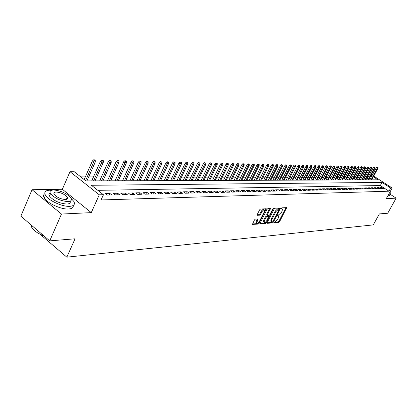 <?xml version="1.0" encoding="UTF-8"?>
<svg xmlns="http://www.w3.org/2000/svg" width="417" height="417" viewBox="0 0 417 417"><rect width="100%" height="100%" fill="white"/><g stroke="black" fill="none" stroke-linecap="round" stroke-linejoin="round"><path stroke-width="0.63" d="M274.047 222.261L274.094 222.751L278.801 222.365L279.625 221.594L286.661 207.65L281.829 207.828L281.246 208.37L281.167 208.818L282.434 209.12L282.069 211.153L281.485 212.269L278.832 214.75L277.639 215.334L277.56 215.771L278.843 216.069L277.899 219.18L275.246 221.667L274.047 222.261M255.376 219.071L254.5 219.884L252.394 224.414L258.243 224.054L259.108 223.251L266.307 208.797L260.521 209.011L259.64 209.819L257.216 214.567L257.299 215.313L259.718 215.151L260.589 214.348L261.787 212.008C262.939 210.194 263.883 209.569 264.618 210.132L264.321 211.852L259.65 220.953C258.488 222.777 257.539 223.403 256.804 222.829L257.998 218.998L255.376 219.071M49.727 240.864L20.85 216.173L32.052 189.709L61.471 214.051L49.727 240.864L75.05 238.795L66.835 257.169L373.278 224.883L379.371 213.916L387.721 213.238L396.15 198.153L386.309 198.622L392.188 188.025L390.729 188.062L388.988 191.195L101.055 199.957L103.411 194.723L99.272 194.817L69.999 171.684L74.21 171.721L85.897 180.926L378.005 179.831L373.319 176.803M61.471 214.051L91.276 212.634L99.272 194.817M267.172 222.6L267.24 223.314L272.598 222.876L273.437 222.094L280.521 208L275.038 208.203L274.193 208.99L267.172 222.6M265.514 223.46L259.822 223.809L267.01 209.397L267.876 208.604L270.404 208.568L267.422 214.786L267.495 215.516L269.038 215.412L269.893 214.625L272.869 208.844L273.588 208.359L266.364 222.668L265.514 223.46L264.847 222.975L259.848 223.382M396.15 198.153L390.479 194.463M381.649 188.536L383.447 188.494L381.998 187.556L380.2 187.593L381.649 188.536M378.626 188.609L380.445 188.567L378.99 187.619L377.166 187.66L378.626 188.609M375.555 188.682L377.401 188.64L375.936 187.686L374.085 187.723L375.555 188.682M372.444 188.755L374.315 188.713L372.845 187.749L370.968 187.791L372.444 188.755M369.285 188.833L371.187 188.786L369.707 187.817L367.804 187.858L369.285 188.833M366.084 188.911L368.013 188.865L366.527 187.89L364.594 187.931L366.084 188.911M362.837 188.984L364.792 188.937L363.296 187.958L361.341 187.999L362.837 188.984M359.543 189.063L361.523 189.016L360.022 188.031L358.036 188.072L359.543 189.063M356.196 189.146L358.208 189.094L356.702 188.098L354.685 188.145L356.196 189.146M352.808 189.224L354.846 189.177L353.329 188.171L351.286 188.218L352.808 189.224M349.363 189.308L351.437 189.255L349.91 188.244L347.835 188.291L349.363 189.308M345.87 189.391L347.971 189.339L346.438 188.322L344.333 188.364L345.87 189.391L346.438 188.322M342.321 189.474L344.458 189.422L342.915 188.395L340.778 188.442L342.321 189.474L342.915 188.395M338.719 189.563L340.887 189.511L339.339 188.474L337.165 188.52L338.719 189.563M335.065 189.646L337.264 189.594L335.706 188.552L333.501 188.599L335.065 189.646M331.353 189.735L333.584 189.683L332.021 188.63L329.779 188.682L331.353 189.735M327.585 189.824L329.852 189.771L328.278 188.713L326 188.76L327.585 189.824M323.754 189.917L326.058 189.86L324.473 188.797L322.164 188.844L323.754 189.917M319.865 190.011L322.205 189.954L320.61 188.88L318.265 188.927L319.865 190.011M315.914 190.105L318.291 190.048L316.691 188.964L314.309 189.016L315.914 190.105M311.895 190.199L314.314 190.142L312.703 189.047L310.284 189.099L311.895 190.199M307.819 190.298L310.274 190.235L308.653 189.136L306.193 189.188L307.819 190.298M303.67 190.397L306.167 190.334L304.54 189.224L302.038 189.276L303.67 190.397M299.458 190.496L301.991 190.433L300.36 189.313L297.816 189.37L299.458 190.496M295.173 190.595L297.748 190.538L296.106 189.407L293.521 189.464L295.173 190.595M290.816 190.699L293.438 190.637L291.785 189.5L289.158 189.558L290.816 190.699M286.385 190.809L289.054 190.741L287.391 189.594L284.717 189.652L286.385 190.809M281.882 190.913L284.592 190.85L282.919 189.688L280.203 189.751L281.882 190.913M277.3 191.022L280.057 190.955L278.379 189.787L275.611 189.85L277.3 191.022M272.64 191.132L275.444 191.064L273.755 189.886L270.941 189.949L272.64 191.132M267.896 191.247L270.753 191.179L269.054 189.99L266.192 190.053L267.896 191.247M263.07 191.361L265.978 191.294L264.269 190.095L261.355 190.157L263.07 191.361M258.159 191.476L261.115 191.408L259.395 190.199L256.434 190.261L258.159 191.476M253.161 191.596L256.168 191.528L254.443 190.303L251.425 190.371L253.161 191.596M248.068 191.721L251.133 191.648L249.397 190.413L246.327 190.48L248.068 191.721M242.887 191.841L246.009 191.768L244.258 190.522L241.13 190.59L242.887 191.841M237.607 191.966L240.786 191.893L239.03 190.637L235.845 190.705L237.607 191.966M232.233 192.096L235.469 192.018L233.702 190.751L230.46 190.819L232.233 192.096M226.754 192.227L230.054 192.148L228.276 190.866L224.972 190.939L226.754 192.227M221.177 192.357L224.534 192.279L222.746 190.986L219.378 191.059L221.177 192.357M215.49 192.492L218.915 192.414L217.116 191.111L213.681 191.184L215.49 192.492M209.688 192.633L213.181 192.55L211.372 191.231L207.875 191.309L209.688 192.633M203.783 192.774L207.343 192.69L205.524 191.361L201.953 191.434L203.783 192.774M197.757 192.915L201.385 192.831L199.555 191.486L195.917 191.565L197.757 192.915M191.606 193.061L195.312 192.972L193.472 191.617L189.761 191.7L191.606 193.061M185.341 193.212L189.115 193.123L187.264 191.752L183.485 191.836L185.341 193.212M178.945 193.363L182.797 193.274L180.936 191.888L177.079 191.971L178.945 193.363M172.414 193.519L176.349 193.425L174.478 192.028L170.537 192.112L172.414 193.519M165.752 193.676L169.766 193.582L167.884 192.169L163.865 192.258L165.752 193.676M158.955 193.842L163.052 193.743L161.16 192.315L157.053 192.404L158.955 193.842M152.007 194.004L156.193 193.905L154.29 192.461L150.099 192.555L152.007 194.004M144.913 194.176L149.187 194.072L147.274 192.612L142.995 192.706L144.913 194.176M137.667 194.348L142.035 194.244L140.112 192.769L135.739 192.862L137.667 194.348M130.26 194.525L134.727 194.416L132.788 192.925L128.321 193.024L130.26 194.525M122.697 194.703L127.258 194.593L125.308 193.087L120.742 193.186L122.697 194.703M114.956 194.885L119.622 194.775L117.667 193.253L112.997 193.352L114.956 194.885M107.049 195.078L111.813 194.963L109.848 193.42L105.074 193.524L107.049 195.078M388.988 191.195L380.309 185.56L97.844 190.334M103.38 194.796L103.833 195.151L103.213 195.166M367.909 177.506L366.824 177.402M364.849 177.397L363.676 177.397M361.69 177.392L360.486 177.392M358.484 177.387L357.249 177.381M355.232 177.381L353.97 177.376M351.932 177.376L350.64 177.371M348.591 177.371L347.262 177.366M345.198 177.361L343.837 177.361M341.752 177.355L340.355 177.355M338.26 177.35L336.827 177.35M334.71 177.345L333.246 177.34M331.114 177.34L329.612 177.334M327.46 177.329L325.922 177.329M323.754 177.324L322.174 177.324M319.985 177.319L318.369 177.314M316.164 177.314L314.507 177.308M312.281 177.303L310.582 177.303M308.34 177.298L306.594 177.293M304.332 177.293L302.549 177.288M300.266 177.282L298.431 177.282M296.133 177.277L294.251 177.272M291.931 177.272L290.003 177.267M287.662 177.261L285.687 177.256M283.32 177.256L281.298 177.251M278.91 177.246L276.836 177.241M274.428 177.241L272.296 177.235M269.867 177.23L267.683 177.225M265.228 177.225L262.986 177.22M260.51 177.215L258.212 177.209M255.715 177.204L253.354 177.204M250.831 177.199L248.412 177.194M245.863 177.189L243.382 177.183M240.807 177.178L238.258 177.173M235.662 177.173L233.046 177.168M230.424 177.162L227.739 177.157M225.091 177.152L222.334 177.147M219.66 177.142L216.83 177.136M214.124 177.131L211.221 177.126M208.49 177.121L205.508 177.116M202.745 177.116L199.686 177.11M196.892 177.105L193.749 177.1M190.929 177.095L187.697 177.089M184.846 177.084L181.531 177.074M178.648 177.069L175.239 177.063M172.325 177.058L168.817 177.053M165.872 177.048L162.27 177.043M159.294 177.037L155.593 177.032M152.575 177.027L148.77 177.017M145.726 177.011L141.811 177.006M138.725 177.001L134.701 176.996M131.584 176.99L127.446 176.98M124.287 176.975L120.028 176.97M116.833 176.964L112.454 176.954M109.218 176.949L104.709 176.944M101.435 176.938L96.791 176.928M93.476 176.923L88.701 176.912M85.339 176.907L80.789 176.902M370.181 178.982L369.358 178.45M40.767 234.839L66.835 257.169M91.276 212.634L62.357 189.266L32.052 189.709M62.357 189.266L69.999 171.684M367.747 177.402L369.66 174.296M390.729 188.062L382.029 182.432L91.422 185.278L103.411 194.723M371.443 174.619L372.272 175.156M373.71 176.083L392.188 188.025M371.881 175.87L371.052 175.333M380.309 185.56L382.029 182.432M381.998 187.556L381.508 188.442M378.99 187.619L378.49 188.526M375.936 187.686L375.436 188.604M372.845 187.749L372.334 188.687M369.707 187.817L369.186 188.771M366.527 187.89L366.001 188.854M363.296 187.958L362.764 188.937M360.022 188.031L359.48 189.026M356.702 188.098L356.149 189.115M353.329 188.171L352.772 189.203M349.91 188.244L349.342 189.292M339.339 188.474L338.755 189.558M335.706 188.552L335.122 189.646M332.021 188.63L331.432 189.735M328.278 188.713L327.684 189.824M324.473 188.797L323.879 189.912M320.61 188.88L320.016 190.006M316.691 188.964L316.091 190.1M312.703 189.047L312.104 190.194M308.653 189.136L308.048 190.293M304.54 189.224L303.93 190.387M300.36 189.313L299.745 190.491M296.106 189.407L295.491 190.59M291.785 189.5L291.165 190.694M287.391 189.594L286.766 190.798M282.919 189.688L282.299 190.903M278.379 189.787L277.748 191.012M273.755 189.886L273.125 191.122M269.054 189.99L268.418 191.236M264.269 190.095L263.627 191.346M259.395 190.199L258.754 191.466M254.443 190.303L253.797 191.58M249.397 190.413L248.746 191.7M244.258 190.522L243.606 191.825M239.03 190.637L238.373 191.95M233.702 190.751L233.04 192.075M228.276 190.866L227.614 192.206M222.746 190.986L222.084 192.336M217.116 191.111L216.444 192.472M211.372 191.231L210.7 192.607M205.524 191.361L204.846 192.748M199.555 191.486L198.873 192.889M193.472 191.617L192.79 193.035M187.264 191.752L186.581 193.18M180.936 191.888L180.243 193.332M174.478 192.028L173.785 193.488M167.884 192.169L167.191 193.644M161.16 192.315L160.456 193.806M154.29 192.461L153.586 193.968M147.274 192.612L146.565 194.134M140.112 192.769L139.398 194.306M132.788 192.925L132.074 194.478M125.308 193.087L124.589 194.656M117.667 193.253L116.942 194.838M109.848 193.42L109.124 195.026M278.457 215.797L277.644 215.318L278.29 215.792M282.054 208.849L281.246 208.37L281.897 208.844M274.063 222.225L278.144 221.896L278.968 221.125L285.984 207.598M279.322 208.974L279.838 207.937M267.083 222.793L271.936 222.402L272.614 221.875M272.645 221.875L279.437 209.053L278.665 209.026L275.981 211.528L271.78 219.644L271.42 221.635L272.645 221.875M278.78 208.615L279.317 208.99M271.154 221.443L270.753 221.156L271.118 219.17L275.309 211.049L277.998 208.557L278.645 208.521M266.823 215.036L266.75 214.307L269.71 208.5M269.215 215.36L268.621 216.506M265.937 221.724L265.697 222.183L266.364 222.668M264.456 220.551L264.154 222.219C264.873 222.767 265.796 222.146 266.937 220.358L268.678 216.569L266.943 216.585L266.088 217.377L264.456 220.551L263.789 220.067L263.487 221.735L263.841 221.99M268.022 216.142L268.491 216.475M263.789 220.067L265.415 216.892L266.27 216.1L267.823 215.996M264.847 222.975L265.697 222.183M256.507 222.61L256.132 222.339L256.429 220.661L257.299 218.93M264.253 209.866L263.94 209.647C263.2 209.084 262.257 209.709 261.105 211.518L261.787 212.008M257.122 214.786L259.04 214.661L259.911 213.858L261.105 211.518M264.701 210.538L265.608 208.729M252.421 223.986L257.57 223.564L258.67 222.303M378.016 167.41L377.135 167.035L378.016 167.41L377.917 168.379L376.332 167.702L369.702 179.863M377.713 167.399L371.104 179.857M377.917 168.379L371.651 179.852M376.332 167.702L377.135 167.035M388.806 194.119L390.067 194.265L390.917 193.67L389.911 192.133M387.956 195.651L389.217 195.792L390.661 194.134M51.661 190.251L49.852 190.183C45.239 190.407 43.785 192.117 45.489 195.312C48.362 200.488 62.331 206.853 69.644 206.342C73.945 206.024 75.326 204.377 73.793 201.406L71.052 198.304M44.807 193.723C43.373 194.671 43.217 196.099 44.338 197.997C47.199 203.194 61.153 209.542 68.471 209.011C71.959 208.787 73.543 207.614 73.215 205.482M67.273 198.951L66.699 198.586M67.111 197.642L67.601 198.028M70.171 201.166C70.697 202.923 69.582 203.887 66.84 204.054C59.422 203.428 53.631 200.775 49.467 196.089C48.591 194.588 48.82 193.514 50.155 192.868M67.914 201.599C71.036 201.385 72.037 200.207 70.911 198.049C66.902 193.41 61.148 190.72 53.642 189.98C50.353 190.136 49.315 191.356 50.53 193.624C54.705 198.299 60.501 200.958 67.914 201.599M56.154 192.028C54.054 192.133 53.392 192.915 54.163 194.364C56.837 197.371 60.564 199.091 65.354 199.514C67.387 199.383 68.034 198.617 67.299 197.215C64.698 194.223 60.981 192.492 56.154 192.028M31.051 224.899L31.723 227.39C32.907 229.413 35.132 231.399 38.395 233.353L44.15 236.1M44.562 236.449L38.395 233.353M374.977 167.332L374.091 166.956L374.977 167.332L374.883 168.312L373.288 167.629L366.621 179.873M374.669 167.326L368.029 179.868M374.883 168.312L368.586 179.868M373.288 167.629L374.091 166.956M371.896 167.259L371.005 166.878L371.896 167.259L371.802 168.244L370.192 167.556L363.499 179.883M371.589 167.253L364.911 179.878M371.802 168.244L365.474 179.878M370.192 167.556L371.005 166.878M368.774 167.181L367.872 166.795L368.774 167.181L368.68 168.176L367.059 167.483L360.33 179.894M368.461 167.175L361.753 179.889M368.68 168.176L362.326 179.889M367.059 167.483L367.872 166.795M365.61 167.102L364.698 166.717L365.61 167.102L365.516 168.103L363.879 167.405L357.119 179.909M365.292 167.097L358.547 179.904M365.516 168.103L359.126 179.899M363.879 167.405L364.698 166.717M362.399 167.024L361.482 166.633L362.399 167.024L362.305 168.03L360.653 167.332L353.861 179.92M362.076 167.019L355.294 179.915M362.305 168.03L355.883 179.915M360.653 167.332L361.482 166.633M359.141 166.946L358.213 166.55L359.141 166.946L359.047 167.957L357.385 167.253L350.556 179.93M358.813 166.936L352 179.925M359.047 167.957L352.594 179.925M357.385 167.253L358.213 166.55M355.837 166.863L354.903 166.466L355.837 166.863L355.743 167.884L354.064 167.17L347.205 179.946M355.503 166.857L348.654 179.941M355.743 167.884L349.258 179.935M354.064 167.17L354.903 166.466M352.48 166.779L351.541 166.383L352.48 166.779L352.391 167.811L350.697 167.092L343.806 179.956M352.141 166.774L345.26 179.951M352.391 167.811L345.875 179.951M350.697 167.092L351.541 166.383M349.081 166.696L348.132 166.294L349.081 166.696L348.987 167.733L347.283 167.008L340.355 179.972M348.737 166.691L341.82 179.967M348.987 167.733L342.44 179.962M347.283 167.008L348.132 166.294M345.625 166.612L344.671 166.206L345.625 166.612L345.537 167.655L343.817 166.93L336.853 179.982M345.276 166.602L338.323 179.977M345.537 167.655L338.958 179.977M343.817 166.93L344.671 166.206M342.122 166.529L341.158 166.117L342.122 166.529L342.034 167.577L340.298 166.847L333.303 179.998M341.768 166.519L334.778 179.993M342.034 167.577L335.419 179.988M340.298 166.847L341.158 166.117M338.568 166.44L337.593 166.029L338.568 166.44L338.479 167.498L336.728 166.758L329.696 180.008M338.208 166.43L331.181 180.003M338.479 167.498L331.833 180.003M336.728 166.758L337.593 166.029M334.955 166.352L333.975 165.935L334.955 166.352L334.872 167.42L333.105 166.675L326.037 180.024M334.59 166.341L327.527 180.019M334.872 167.42L328.189 180.019M333.105 166.675L333.975 165.935M331.291 166.258L330.3 165.841L331.291 166.258L331.207 167.337L329.425 166.586L322.32 180.04M330.921 166.253L323.821 180.035M331.207 167.337L324.494 180.029M329.425 166.586L330.3 165.841M327.569 166.169L326.568 165.747L327.569 166.169L327.486 167.253L325.687 166.498L318.546 180.05M327.194 166.159L320.058 180.045M327.486 167.253L320.741 180.045M325.687 166.498L326.568 165.747M323.79 166.075L322.784 165.653L323.79 166.075L323.707 167.17L321.893 166.404L314.715 180.066M323.41 166.065L316.232 180.061M323.707 167.17L316.925 180.061M321.893 166.404L322.784 165.653M319.954 165.982L318.932 165.554L319.954 165.982L319.87 167.081L318.041 166.315L310.827 180.081M319.568 165.971L312.354 180.076M319.87 167.081L313.058 180.071M318.041 166.315L318.932 165.554M316.055 165.888L315.028 165.455L316.055 165.888L315.977 166.993L314.126 166.221L306.876 180.097M315.664 165.877L308.408 180.092M315.977 166.993L309.122 180.087M314.126 166.221L315.028 165.455M312.093 165.789L311.056 165.356L312.093 165.789L312.015 166.904L311.296 166.889L310.149 166.128L302.862 180.113M311.697 165.778L304.405 180.108M312.015 166.904L305.129 180.102M310.149 166.128L311.056 165.356M308.074 165.69L307.027 165.252L308.074 165.69L307.996 166.816L307.266 166.8L306.109 166.029L298.786 180.128M307.668 165.679L300.339 180.123M307.996 166.816L301.074 180.118M306.109 166.029L307.027 165.252M303.983 165.591L302.93 165.148L303.983 165.591L303.91 166.727L303.164 166.711L302.007 165.935L294.647 180.144M303.571 165.58L296.206 180.139M303.91 166.727L296.951 180.134M302.007 165.935L302.93 165.148M299.828 165.486L298.765 165.043L299.828 165.486L299.755 166.633L298.999 166.618L297.837 165.83L290.441 180.16M299.411 165.476L292.004 180.154M299.755 166.633L292.765 180.149M297.837 165.83L298.765 165.043M295.606 165.382L294.532 164.934L295.606 165.382L295.538 166.539L294.767 166.519L293.599 165.731L286.161 180.175M295.184 165.372L287.735 180.17M295.538 166.539L288.507 180.165M293.599 165.731L294.532 164.934M291.316 165.278L290.227 164.824L291.316 165.278L291.248 166.44L290.467 166.425L289.289 165.627L281.814 180.191M290.884 165.268L283.398 180.186M291.248 166.44L284.185 180.18M289.289 165.627L290.227 164.824M286.953 165.168L285.853 164.715L286.953 165.168L286.886 166.347L286.093 166.326L284.91 165.523L277.394 180.207M286.515 165.158L278.989 180.201M286.886 166.347L279.786 180.196M284.91 165.523L285.853 164.715M282.517 165.059L281.407 164.6L282.517 165.059L282.45 166.247L281.647 166.227L280.453 165.419L272.906 180.222M282.069 165.049L274.501 180.217M282.45 166.247L275.314 180.217M280.453 165.419L281.407 164.6M278.009 164.95L276.888 164.486L278.009 164.95L277.941 166.143L277.123 166.128L275.924 165.309L268.334 180.243M277.555 164.939L269.945 180.233M277.941 166.143L270.769 180.233M275.924 165.309L276.888 164.486M273.422 164.84L272.291 164.371L273.422 164.84L273.359 166.044L272.525 166.023L271.321 165.2L263.69 180.259M272.958 164.824L265.306 180.253M273.359 166.044L266.145 180.248M271.321 165.2L272.291 164.371M268.757 164.725L267.61 164.251L268.757 164.725L268.694 165.94L267.844 165.919L266.635 165.09L258.967 180.274M268.282 164.71L260.589 180.269M268.694 165.94L261.443 180.269M266.635 165.09L267.61 164.251M264.008 164.606L262.851 164.131L264.008 164.606L263.945 165.83L263.085 165.815L261.866 164.976L254.162 180.295M263.528 164.595L255.793 180.29M263.945 165.83L256.663 180.285M261.866 164.976L262.851 164.131M259.176 164.486L258.008 164.006L259.176 164.486L259.119 165.726L258.243 165.705L257.018 164.861L249.272 180.311M258.691 164.475L250.914 180.306M259.119 165.726L251.795 180.3M257.018 164.861L258.008 164.006M254.261 164.366L253.083 163.881L254.261 164.366L254.208 165.612L253.312 165.596L252.082 164.741L244.294 180.332M253.765 164.355L245.947 180.326M254.208 165.612L246.848 180.321M252.082 164.741L253.083 163.881M249.257 164.246L248.063 163.756L249.257 164.246L249.204 165.502L248.297 165.481L247.057 164.621L239.233 180.352M248.756 164.23L240.89 180.342M249.204 165.502L241.808 180.342M247.057 164.621L248.063 163.756M244.164 164.121L242.96 163.626L244.164 164.121L244.117 165.387L243.189 165.367L241.943 164.501L234.078 180.368M243.653 164.105L235.746 180.363M244.117 165.387L236.679 180.358M241.943 164.501L242.96 163.626M238.983 163.99L237.763 163.495L238.983 163.99L238.931 165.273L237.992 165.252L236.736 164.376L228.829 180.389M238.456 163.98L230.507 180.384M238.931 165.273L231.456 180.379M236.736 164.376L237.763 163.495M233.702 163.86L232.467 163.36L233.702 163.86L233.656 165.153L232.696 165.132L231.435 164.251L223.486 180.41M233.166 163.85L225.175 180.405M233.656 165.153L226.144 180.399M231.435 164.251L232.467 163.36M228.323 163.73L227.077 163.224L228.323 163.73L228.281 165.033L227.301 165.012L226.035 164.121L218.049 180.431M227.781 163.714L219.743 180.425M228.281 165.033L220.729 180.42M226.035 164.121L227.077 163.224M222.845 163.594L221.583 163.083L222.845 163.594L222.808 164.913L221.813 164.887L220.536 163.99L212.508 180.452M222.292 163.579L214.213 180.441M222.808 164.913L215.214 180.441M220.536 163.99L221.583 163.083M217.267 163.459L215.99 162.943L217.267 163.459L217.231 164.788L216.215 164.762L214.932 163.86L206.863 180.472M216.704 163.443L208.578 180.467M217.231 164.788L209.6 180.462M214.932 163.86L215.99 162.943M211.581 163.318L210.288 162.797L211.581 163.318L211.544 164.658L210.512 164.637L209.225 163.725L201.109 180.493M211.007 163.302L202.834 180.488M211.544 164.658L203.877 180.483M209.225 163.725L210.288 162.797M205.784 163.177L204.481 162.651L205.784 163.177L205.753 164.533L204.7 164.507L203.402 163.584L195.25 180.514M205.2 163.162L196.98 180.509M205.753 164.533L198.044 180.504M203.402 163.584L204.481 162.651M199.879 163.031L198.555 162.5L199.879 163.031L199.847 164.397L198.773 164.376L197.47 163.443L189.276 180.535M199.279 163.016L191.017 180.53M199.847 164.397L192.101 180.525M197.47 163.443L198.555 162.5M193.853 162.88L192.518 162.343L193.853 162.88L193.832 164.262L192.732 164.241L191.424 163.297L183.188 180.561M193.243 162.865L184.94 180.556M193.832 164.262L186.039 180.551M191.424 163.297L192.518 162.343M187.713 162.729L186.357 162.187L187.713 162.729L187.692 164.126L186.576 164.1L185.257 163.151L176.98 180.582M187.092 162.713L178.737 180.577M187.692 164.126L179.863 180.571M185.257 163.151L186.357 162.187M181.447 162.578L180.076 162.031L181.447 162.578L181.431 163.985L180.29 163.959L178.966 163L170.647 180.608M180.816 162.562L172.419 180.603M181.431 163.985L173.566 180.597M178.966 163L180.076 162.031M175.057 162.422L173.67 161.864L175.057 162.422L175.046 163.845L173.884 163.818L172.549 162.849L164.189 180.629M174.41 162.406L165.966 180.624M175.046 163.845L167.139 180.618M172.549 162.849L173.67 161.864M168.536 162.26L167.134 161.702L168.536 162.26L168.531 163.699L167.342 163.672L166.002 162.693L157.6 180.655M167.879 162.244L159.388 180.65M168.531 163.699L160.581 180.644M166.002 162.693L167.134 161.702M161.885 162.098L160.462 161.53L161.885 162.098L161.879 163.547L160.67 163.521L159.32 162.531L150.876 180.681M161.212 162.077L152.674 180.676M161.879 163.547L153.894 180.67M159.32 162.531L160.462 161.53M155.093 161.926L153.654 161.358L155.093 161.926L155.093 163.396L153.857 163.37L152.502 162.369L144.016 180.707M154.405 161.911L145.82 180.702M155.093 163.396L147.065 180.697M152.502 162.369L153.654 161.358M148.16 161.76L146.701 161.181L148.16 161.76L148.16 163.245L146.899 163.214L145.538 162.208L137.011 180.733M147.456 161.739L138.825 180.728M148.16 163.245L140.096 180.723M145.538 162.208L146.701 161.181M141.076 161.582L139.601 160.998L141.076 161.582L141.087 163.083L139.794 163.057L138.428 162.036L129.859 180.759M140.362 161.567L131.683 180.754M141.087 163.083L132.981 180.749M138.428 162.036L139.601 160.998M133.841 161.405L132.345 160.816L133.841 161.405L133.857 162.922L132.538 162.896L131.162 161.864L122.551 180.785M133.112 161.389L124.391 180.78M133.857 162.922L125.715 180.775M131.162 161.864L132.345 160.816M126.455 161.223L124.938 160.628L126.455 161.223L126.471 162.755L125.126 162.729L123.745 161.687L115.092 180.816M125.705 161.207L116.937 180.806M126.471 162.755L118.287 180.801M123.745 161.687L124.938 160.628M118.902 161.04L118.131 160.456L117.365 160.436L118.136 161.019L118.902 161.04L118.928 162.588L117.552 162.557L116.161 161.504L107.466 180.842M118.136 161.019L109.322 180.837M118.928 162.588L110.703 180.832M116.161 161.504L117.365 160.436M111.183 160.847L110.406 160.258L109.624 160.237L110.401 160.832L111.183 160.847L111.214 162.416L109.807 162.385L108.41 161.322L99.673 180.874M110.401 160.832L101.54 180.863M111.214 162.416L102.952 180.858M108.41 161.322L109.624 160.237M103.291 160.654L102.509 160.06L101.712 160.039L102.493 160.634L103.291 160.654L103.327 162.239L101.889 162.208L100.487 161.134L91.709 180.905M102.493 160.634L93.585 180.895M103.327 162.239L95.029 180.889M100.487 161.134L101.712 160.039M95.222 160.456L94.435 159.852L93.622 159.831L94.404 160.436L95.222 160.456L95.264 162.062L93.794 162.025L92.381 160.941L84.171 179.565M94.404 160.436L85.568 180.665M95.264 162.062L86.929 180.921M92.381 160.941L93.622 159.831M285.885 207.822L286.547 208.286M278.968 221.125L279.625 221.594M278.144 221.896L278.801 222.365M279.739 208.166L280.406 208.636M272.921 221.724L273.437 222.094M271.936 222.402L272.598 222.876M277.998 208.557L278.665 209.026M275.309 211.049L275.981 211.528M271.118 219.17L271.78 219.644M269.617 208.729L270.289 209.214M266.75 214.307L267.422 214.786M273.104 208.516L273.51 208.808M266.27 216.1L266.943 216.585M265.415 216.892L266.088 217.377M257.206 219.139L257.883 219.629M256.429 220.661L257.107 221.151M259.911 213.858L260.589 214.348M259.04 214.661L259.718 215.151M265.514 208.959L266.192 209.443M258.436 222.767L259.108 223.251M257.57 223.564L258.243 224.054M278.764 208.578L279.348 208.995M270.753 221.156L271.42 221.635M266.635 214.937L267.307 215.422M263.487 221.735L264.154 222.219M268.006 216.089L268.548 216.475M256.132 222.339L256.804 222.829M32.328 225.988L31.723 227.39M66.345 199.394L67.299 197.215M49.467 196.089L50.53 193.624M45.489 195.312L44.338 197.997"/></g></svg>
